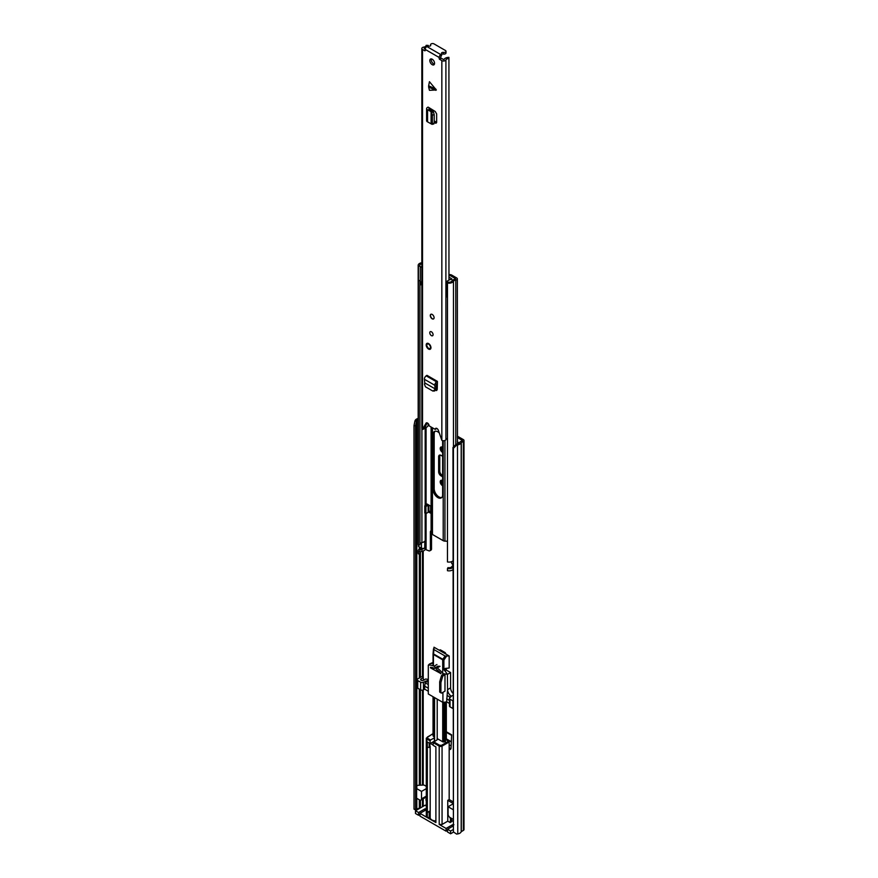 <?xml version="1.0" encoding="UTF-8"?>
<svg xmlns="http://www.w3.org/2000/svg" width="878" height="878" viewBox="0 0 878 878"><rect width="100%" height="100%" fill="white"/><g stroke="black" fill="none" stroke-linecap="round" stroke-linejoin="round"><path stroke-width="1.32" d="M449.174 744.84L451.138 745.971M441.524 480.255A3.084 1.778 -120 0 0 442.633 484.184M441.524 446.935A3.084 1.778 -120 0 0 442.633 450.864M456.637 445.058L453.41 448.329L453.41 831.894L452.971 447.44L456.198 444.169L456.637 445.058L457.767 444.872A4.829 2.788 0 0 0 461.191 442.677L463.364 441.371A2.151 1.24 0 0 0 463.99 440.493A2.151 1.24 0 0 0 463.364 439.615L457.35 436.146M440.778 651.125L440.778 650.082M442.633 476.798L440.986 475.843L442.117 475.185A3.303 1.91 60 0 1 439.779 471.135L439.779 456.044A3.303 1.91 60 0 1 439.999 455.034M449.174 747.771L450.282 748.407L449.931 749.527L450.557 749.34M450.974 748.649L450.282 748.407M426.291 798.376A3.622 2.096 -120 0 0 426.291 801.208M439.637 650.466A1.339 0.779 60 0 1 439.922 649.907A1.339 0.779 60 0 1 440.591 649.972L439.691 650.488M445.804 654.022A1.339 0.779 60 0 0 444.861 652.442L440.591 649.972M456.198 444.169L457.328 443.983A3.227 1.855 0 0 0 459.611 442.512A2.008 1.163 180 0 1 460.171 441.897L462.388 440.493L457.35 437.453M459.348 442.995L457.35 441.843M442.633 447.363L442.391 447.231A3.084 1.778 -120 0 0 440.844 447.078A3.084 1.778 -120 0 0 440.372 449.547A3.084 1.778 -120 0 0 442.391 452.269L442.633 452.411M442.633 480.683L442.391 480.551A3.084 1.778 -120 0 0 440.844 480.398A3.084 1.778 -120 0 0 440.372 482.867A3.084 1.778 -120 0 0 442.391 485.589L442.633 485.721M439.779 471.135L438.649 471.793A3.303 1.91 -120 0 0 440.986 475.843M438.649 471.793L438.649 456.703L439.779 456.044M442.633 456.297L440.986 455.353A3.303 1.91 -120 0 0 439.329 455.188A3.303 1.91 -120 0 0 438.649 456.703M449.174 749.088L449.931 749.527L451.029 748.254L451.654 734.831L446.331 731.747M453.41 831.894L456.637 834.1L457.767 833.913A4.829 2.788 0 0 0 461.191 831.718L463.364 830.412A2.151 1.24 0 0 0 463.99 829.534L463.99 440.493M419.991 808.166A2.008 1.163 180 0 1 419.333 808.309A3.227 1.855 0 0 0 416.809 809.626L416.534 810.164M416.37 810.262L414.01 809.143L414.01 425.578L414.932 420.979L416.479 421.231L415.557 425.841L414.01 425.578M418.169 419.53A3.227 1.855 0 0 0 416.809 420.584L416.479 421.231M418.169 418.488A4.829 2.788 0 0 0 415.25 420.321L414.932 420.979M414.01 809.143L415.557 809.395L415.557 425.841M453.41 448.329L452.971 447.44M415.557 809.395L416.424 810.229M451.555 818.384L451.555 821.72L450.129 822.543L447.758 821.171L442.062 824.464L442.062 746.102L449.174 741.998L446.331 739.803L446.331 701.895M445.157 671.22L445.157 668.432L449.174 668.026L449.174 655.976L433.995 647.207L433.93 649.577L433.523 648.743M452.971 693.335A5.367 3.095 60 0 1 450.59 687.902L450.59 672.559L446.331 670.101L446.331 668.312M452.971 801.724L449.174 799.529L449.174 741.998M450.129 822.543L450.666 817.868M450.129 818.186A6.376 3.677 60 0 1 449.986 817.473M452.971 829.677L450.601 831.038L450.601 833.782L447.517 831.993L447.517 829.26L450.601 831.038M452.971 821.226L451.555 820.414M426.291 805.817L425.171 805.181L415.492 810.767L418.576 812.545L424.974 808.847L426.401 808.847M426.291 809.735L419.991 813.368L426.873 817.341L426.873 738.98L430.099 740.845L430.099 743.589L434.369 741.12A2.151 1.24 180 0 1 434.566 741.021M430.099 740.845L430.571 740.022L427.345 738.168L426.873 738.98A2.008 1.163 180 0 1 426.291 738.168L426.291 816.518A2.008 1.163 0 0 0 426.873 817.341M430.165 811.02L427.345 812.139L429.243 812.139L430.165 811.02L429.891 817.242L427.345 817.616L435.894 822.543L435.894 746.926L433.139 745.345L433.139 742.601L439.209 746.102L439.209 824.464L442.062 824.464M439.209 824.464L446.09 828.437L452.499 824.738L453.926 824.738M452.971 826.11L447.517 829.26M427.345 817.616L427.345 741.998L430.099 743.589M416.809 785.733A3.358 1.943 180 0 1 419.036 785.261L423.405 785.042A1.339 0.779 180 0 1 424.239 785.162L426.291 786.315M421.517 791.396L416.622 788.576L416.622 798.223L419.914 800.11A2.689 1.547 60 0 0 420.957 800.099A2.689 1.547 60 0 0 421.517 798.87L421.517 791.396L426.291 788.642M430.571 740.022L434.369 737.838A2.151 1.24 180 0 1 434.566 737.729M434.566 737.07L433.436 736.412L433.436 696.956M433.063 735.731L433.063 696.737M449.174 655.976L445.069 656.009L433.93 649.577L433.534 653.934A1.339 0.779 120 0 0 433.436 654.483L442.71 659.839L442.71 672.142M445.333 702.049L445.431 741.669L443.895 741.987A1.339 0.779 180 0 1 442.71 741.767L437.968 739.035A2.151 1.24 180 0 1 437.409 739.583L433.139 742.601M446.331 739.803L445.431 740.33M449.174 799.529L447.758 800.352L447.758 821.171M447.758 800.352L452.971 803.359M452.971 803.919L448.087 806.739L452.971 809.56M448.087 806.739L448.087 814.213A2.689 1.547 -120 0 0 449.69 817.308L452.971 819.196M446.09 828.437L446.09 831.181L419.991 816.112L419.991 813.368M426.324 797.005A2.689 1.547 -120 0 0 426.873 795.775M419.991 814.466L418.576 815.289L418.576 812.545M415.492 810.767L415.492 813.5L418.576 815.289M427.345 747.474L429.891 747.112A6.036 3.49 180 0 1 430.165 746.366L430.187 817.616A5.707 3.292 0 0 0 431.855 819.942A5.707 3.292 0 0 0 435.894 820.908M437.968 739.035L437.211 738.596M433.063 653.803L433.502 649.007M445.069 656.009L442.819 659.29L443.895 660.058L446.507 656.239M429.243 812.139L429.243 817.616M429.243 743.095L429.243 747.474M450.601 833.782L453.619 832.037M446.09 831.181L447.517 830.358M429.891 817.242L429.891 811.766M429.891 747.112L429.891 743.457M433.436 663.527A19.415 11.205 -120 0 0 429.496 663.998L428.299 665.184A19.415 11.205 60 0 1 434.072 666.193A1.339 0.779 60 0 1 435.126 667.796A1.339 0.779 60 0 1 434.851 668.312A1.339 0.779 60 0 1 434.182 668.246A1.339 0.779 60 0 1 434.072 668.169A17 9.812 -120 0 0 430.45 667.313L430.549 667.895L431.405 667.401M435.126 667.796L437.979 666.15M423.317 680.351L423.317 677.629L421.133 678.892A1.679 0.966 180 0 0 420.639 679.572A1.679 0.966 180 0 0 421.681 680.472A1.679 0.966 180 0 0 423.503 680.263L425.687 679.001L428.299 679.407M433.041 662.429L429.496 663.998M452.971 708.557A2.008 1.163 180 0 1 452.883 708.502L450.03 706.867A2.008 1.163 180 0 1 449.448 706.044L449.448 698.372A2.008 1.163 180 0 1 450.03 697.549L451.358 696.232A5.367 3.095 60 0 1 447.56 689.658L447.407 674.337A19.415 11.205 -120 0 0 442.71 668.575M449.448 703.454L446.661 701.851L442.918 702.422L428.299 693.982L428.299 665.184M428.299 691.249L424.689 689.164L423.459 689.878A2.008 1.163 180 0 1 420.617 689.878L417.763 688.231A2.008 1.163 180 0 1 417.171 687.408L417.171 679.737A2.008 1.163 180 0 1 417.763 678.913L422.131 676.4L423.317 677.629M428.299 681.778A5.367 3.095 60 0 1 425.742 681.449L423.459 682.206A2.008 1.163 180 0 1 420.617 682.206L420.617 689.878M450.59 672.559L447.56 674.315M440.899 673.591L430.549 667.895M417.763 688.231L417.763 680.56A2.008 1.163 180 0 1 417.171 679.737M417.763 680.56L420.617 682.206M424.689 689.164L424.689 686.157L428.299 688.231M442.918 692.347L442.918 702.422M442.227 674.875A1.339 0.779 120 0 0 441.349 676.071L439.691 681.822L439.691 691.688A1.339 0.779 120 0 0 439.966 692.303L441.195 693.016A1.339 0.779 -60 0 0 441.875 692.951L444.981 691.151L444.981 674.71L443.467 675.588L442.227 674.875L442.918 675.028L442.918 673.624L447.407 674.337M440.657 673.722L440.767 673.261A17 9.812 -120 0 0 437.145 669.947A1.339 0.779 60 0 1 436.081 668.345A1.339 0.779 60 0 1 436.355 667.818A1.339 0.779 60 0 1 437.134 667.96A19.415 11.205 60 0 1 442.918 673.624M450.59 687.902L447.56 689.658L446.661 701.851M444.981 674.71L442.918 675.028M446.661 698.833L449.448 700.446M450.03 706.867L450.03 699.195A2.008 1.163 180 0 1 449.448 698.372M450.03 699.195L452.883 700.842L452.883 708.502M428.299 684.566L425.259 682.81L425.259 681.163M450.414 697.33L447.56 695.683M425.259 682.81L424.689 686.157M441.195 693.016A1.339 0.779 -60 0 1 440.921 692.402L440.921 682.535L442.578 676.784A1.339 0.779 -60 0 1 443.467 675.588M440.921 682.535L439.691 681.822M430.637 743.282A5.707 3.292 0 0 0 431.855 744.324A5.707 3.292 0 0 0 433.139 744.884M434.138 390.908L435.872 389.887L436.388 388.383L434.983 388.8L434.566 390.008L435.872 389.887M436.618 381.875L426.181 375.85L426.971 375.345L437.409 381.37L436.618 381.875A2.689 1.547 120 0 0 434.829 385.288L435.016 388.822L424.776 382.907L424.491 384.191L425.38 386.759L432.821 391.039L434.665 390.984M432.821 391.039L434.566 390.008M424.776 382.907L424.392 379.263A2.689 1.547 120 0 1 426.181 375.85M435.784 90.313L428.651 87.098L429.441 90.313L436.344 89.984L429.441 81.687L428.651 85.803L435.784 89.007M432.195 64.687A3.358 1.943 -120 0 0 433.864 64.851A3.358 1.943 -120 0 0 434.38 62.162A3.358 1.943 -120 0 0 432.195 59.199A3.358 1.943 -120 0 0 430.516 59.035A3.358 1.943 -120 0 0 430 61.723A3.358 1.943 -120 0 0 432.195 64.687M432.195 318.824A2.689 1.547 -120 0 0 433.534 318.955A2.689 1.547 -120 0 0 433.941 316.804A2.689 1.547 -120 0 0 432.195 314.434A2.689 1.547 -120 0 0 430.846 314.302A2.689 1.547 -120 0 0 430.439 316.453A2.689 1.547 -120 0 0 432.195 318.824M431.416 335.637A2.349 1.361 -120 0 0 432.591 335.758A2.349 1.361 -120 0 0 432.953 333.87A2.349 1.361 -120 0 0 431.416 331.796A2.349 1.361 -120 0 0 430.242 331.686A2.349 1.361 -120 0 0 429.891 333.563A2.349 1.361 -120 0 0 431.416 335.637M428.574 349.06A3.358 1.943 -120 0 0 430.253 349.224A3.358 1.943 -120 0 0 430.769 346.536A3.358 1.943 -120 0 0 428.574 343.583A3.358 1.943 -120 0 0 426.895 343.419A3.358 1.943 -120 0 0 426.379 346.108A3.358 1.943 -120 0 0 428.574 349.06M441.546 55.073A2.008 1.163 0 0 1 441.601 55.336A2.008 1.163 0 0 1 441.019 56.159L440.844 54.612A2.349 1.361 -60 0 0 439.187 57.487L439.187 58.749L440.613 57.926L443.939 59.682A5.213 3.007 180 0 1 448.921 57.355L448.954 280.126M425.193 50.672L425.193 49.409A2.349 1.361 120 0 1 426.862 46.534L427.026 46.435A2.008 1.163 0 0 1 428.914 46.128A1.482 0.856 180 0 0 430.725 45.294A1.482 0.856 180 0 0 430.67 45.052A2.008 1.163 0 0 1 430.582 44.723A2.008 1.163 0 0 1 431.822 43.648A2.008 1.163 0 0 1 434.017 43.9L445.409 50.474A2.008 1.163 0 0 1 446.002 51.297A2.008 1.163 0 0 1 443.412 52.406A1.482 0.856 180 0 0 441.513 53.229A1.482 0.856 180 0 0 441.546 53.426A2.008 1.163 0 0 1 441.601 53.69A2.008 1.163 0 0 1 441.019 54.513M428.168 46.106L428.168 45.382L426.159 45.36A3.194 1.844 180 0 1 423.69 47.127A2.414 1.394 0 0 0 421.835 48.477A2.414 1.394 0 0 0 422.537 49.464L424.908 50.836M421.835 48.477L421.835 428.201A2.414 1.394 0 0 0 422.537 429.188L425.973 423.295A2.349 1.361 -120 0 1 426.313 422.922A2.349 1.361 -120 0 1 428.113 423.536A2.349 1.361 -120 0 1 429.155 425.885L435.225 429.397A2.349 1.361 -120 0 1 435.718 428.343A2.349 1.361 -120 0 1 438.407 430.472L441.843 440.339A2.414 1.394 0 0 0 444.213 440.69A2.414 1.394 0 0 0 445.903 439.669A3.194 1.844 180 0 1 447.473 438.473M440.888 58.42L439.472 59.243L441.843 60.615A2.414 1.394 0 0 0 444.213 60.966A2.414 1.394 0 0 0 445.903 59.945A3.194 1.844 180 0 1 448.954 58.519M430.286 109.618L428.991 110.507L427.564 109.816A2.689 1.547 0 0 1 426.609 108.62A2.689 1.547 0 0 1 427.301 107.588L428.047 107.105L429.463 107.928L428.859 108.927L433.48 112.022L434.204 114.689L434.204 123.041L433.48 123.655M434.204 122.547L435.236 123.085L436.651 122.251L436.651 113.964L435.236 111.495L429.463 107.928M436.596 122.635L435.236 123.085L436.092 123.205M437.409 381.37L437.409 383.017L436.245 384.323L436.388 388.383M436.783 390.447L435.773 390.37L437.211 389.558L437.409 383.017M435.675 390.304L436.585 390.534M428.651 87.098L428.651 85.803M431.383 58.903A3.358 1.943 -120 0 0 433.611 63.864A3.358 1.943 -120 0 0 434.423 64.16M436.651 122.251L434.204 120.988M441.019 56.159L440.613 57.926M436.662 428.354A2.349 1.361 -120 0 0 436.651 428.574L435.225 429.397M427.191 422.889L424.359 428.596L422.933 429.419M425.6 47.917A5.213 3.007 180 0 1 424.151 48.257L425.193 49.355M437.211 389.547L436.19 388.965M428.168 423.591L428.168 425.106A5.213 3.007 180 0 1 424.711 427.882M428.168 45.382A5.213 3.007 180 0 1 427.981 46.128M441.601 54.568A1.482 0.856 180 0 1 443.412 54.052A2.008 1.163 0 0 0 446.002 52.943L446.002 51.297M426.609 108.62L426.609 120.681A2.689 1.547 0 0 0 427.564 121.866L431.614 124.094L434.204 123.041M431.614 124.094L432.338 123.48L432.338 114.886L431.614 112.461L433.48 112.022M428.991 110.507L431.098 111.682L432.843 111.056M432.645 110.891L431.098 111.649L431.614 112.461M431.098 111.682L431.098 123.425M436.443 388.109L435.203 388.724M434.95 386.737L436.366 385.782M433.622 318.89A2.689 1.547 60 0 1 432.382 318.714A2.689 1.547 60 0 1 430.648 316.431A2.689 1.547 60 0 1 430.944 314.258M439.132 432.788A6.783 3.918 -120 0 0 434.445 431.493A6.783 3.918 -120 0 0 433.041 434.599L433.041 489.287A6.783 3.918 -120 0 0 437.837 497.585A6.783 3.918 -120 0 0 441.228 497.925A6.783 3.918 -120 0 0 442.633 494.819L442.633 440.646M441.744 497.508A6.783 3.918 60 0 1 438.978 496.926A6.783 3.918 60 0 1 434.182 488.629L434.182 433.941A6.783 3.918 60 0 1 435.071 431.252M447.473 541.221L444.937 541.133A2.656 1.526 180 0 1 443.214 540.694L432.459 534.482A2.656 1.526 180 0 1 431.691 533.484L431.482 531.388L430.385 532.024L430.385 549.562L431.526 548.904A2.689 1.547 60 0 1 430.966 550.133L429.836 550.791A2.689 1.547 -120 0 0 430.385 549.562M430.385 532.024A2.689 1.547 60 0 1 430.944 530.795A2.689 1.547 60 0 1 431.098 530.729L431.482 531.388M428.826 510.853L430.626 511.885M431.526 531.816L431.526 548.904M429.836 550.791A2.689 1.547 -120 0 1 428.486 550.66L425.171 549.398A4.961 2.864 180 0 1 421.912 551.362A3.084 1.778 0 0 0 419.947 552.471M452.971 560.844A4.697 2.711 0 0 1 447.473 561.942L447.473 283.045A4.697 2.711 0 0 0 453.476 281.311A3.358 1.943 180 0 1 455.781 280.038A2.151 1.24 0 0 0 457.35 278.853A2.151 1.24 0 0 0 456.725 277.975L451.698 275.066A2.689 1.547 0 0 0 449.942 274.616L448.954 274.584M428.563 512.017L430.626 513.202L430.626 506.079L427.015 503.994M418.422 553.941L418.422 551.746A4.697 2.711 180 0 1 418.169 550.868L418.169 553.052A4.697 2.711 0 0 0 418.422 553.941L419.947 553.634L419.947 551.45A3.084 1.778 180 0 1 419.772 550.868A3.084 1.778 180 0 1 421.912 549.167A4.961 2.864 0 0 0 425.171 547.203L426.071 547.071L426.071 540.497L425.171 540.629A4.961 2.864 180 0 1 421.912 542.593A3.084 1.778 0 0 0 419.947 543.712M451.27 561.755A2.689 1.547 -120 0 0 452.971 564.774M447.473 283.045L447.999 282.167A3.084 1.778 0 0 0 451.94 281.026A4.961 2.864 180 0 1 455.353 279.149L455.583 278.633L450.557 275.725A1.076 0.615 0 0 0 449.854 275.538L448.954 275.516M421.835 262.709A3.358 1.943 180 0 1 421.418 262.807A4.697 2.711 0 0 0 418.169 265.386A4.697 2.711 0 0 0 418.422 266.264L418.422 545.172A4.697 2.711 0 0 1 418.169 544.294L418.169 265.386M419.947 281.256L419.947 544.865L418.422 545.172M421.835 263.707A3.084 1.778 0 0 0 419.772 265.386A3.084 1.778 0 0 0 419.947 265.968L418.422 266.264M418.169 550.868A4.697 2.711 180 0 1 421.418 548.289A3.358 1.943 0 0 0 421.659 548.234M419.947 551.45L418.422 551.746M452.971 567.418A4.697 2.711 180 0 1 447.473 568.527L447.473 570.711A4.697 2.711 0 0 0 452.971 569.602M452.971 565.476A4.961 2.864 0 0 0 451.94 566.508A3.084 1.778 180 0 1 447.999 567.638L447.473 568.527M426.071 540.552L425.073 540.804M424.82 541.155L424.722 547.762L426.071 547.016M424.722 547.762A2.008 1.163 180 0 1 421.44 548.124L418.499 546.423L418.499 545.161M424.162 541.726A2.008 1.163 0 0 0 424.722 541.287M428.826 505.037L428.826 511.391A2.283 1.317 180 0 1 428.157 512.324L425.929 513.619L424.787 512.961L424.787 505.838L427.015 504.543M424.787 505.838L425.929 506.496L428.157 505.201A2.283 1.317 0 0 0 428.563 504.894M425.929 506.496L425.929 513.619M447.473 297.203A3.49 2.019 180 0 1 447.089 297.071L447.089 282.167A2.711 1.558 180 0 1 446.562 281.509L449.997 279.522A3.029 1.745 180 0 1 450.644 279.621L451.446 279.467A4.423 2.557 180 0 0 451.896 278.952L448.954 277.075M421.835 281.926A2.711 1.569 180 0 1 420.277 281.586A3.49 2.019 180 0 1 419.64 280.433M447.089 297.071A2.711 1.558 180 0 1 446.507 296.106L446.507 282.134M450.184 275.582L454.606 278.139A1.317 0.757 180 0 1 455.078 278.721A1.317 0.757 180 0 1 454.881 279.127A5.817 3.358 180 0 1 454.628 279.292M421.835 266.747L421.418 266.989A2.711 1.569 180 0 1 420.277 266.682A3.49 2.019 180 0 1 419.739 266.001M420.277 281.586L420.277 266.682M421.835 267.757L421.418 266.989M446.562 281.509L447.308 282.804M447.857 282.398A3.49 2.019 180 0 1 447.089 282.167M420.211 281.542L420.211 284.406A1.965 1.13 0 0 0 420.507 284.922L421.835 284.154M420.507 284.922L420.814 283.056L421.835 282.475M420.814 281.783L420.814 283.056M423.218 806.3L423.218 798.793M423.218 785.053L423.218 689.998M423.218 677.026L423.218 550.989M457.35 278.853L457.767 833.913M416.809 788.674L416.809 420.584L415.25 420.321M461.191 831.718L461.191 442.677M461.312 831.598L461.312 442.556M463.364 830.412L463.364 441.371M419.333 808.309L419.333 799.781M419.333 785.25L419.333 689.142M419.333 678.014L419.333 553.755M419.333 549.079L419.333 546.906M416.809 809.626L416.809 798.321M420.408 807.925L420.408 800.231M420.408 785.195L420.408 689.757M420.408 677.399L420.408 551.977M420.408 548.552L420.408 547.521M422.461 806.739L422.461 799.232M422.461 785.097L422.461 690.196M422.461 676.587L422.461 551.241M446.331 739.024L451.325 741.91M446.331 738.848L451.336 741.745M433.041 733.778L427.345 737.07L427.345 738.168M433.063 654.066L433.063 663.494M443.895 741.987L443.895 702.279M443.895 669.771L443.895 660.058A1.339 0.779 180 0 1 442.71 659.839A1.339 0.779 -60 0 1 442.819 659.29L433.534 653.934M445.157 702.082L445.157 741.855M433.611 741.778L439.691 745.29L439.209 746.102A2.008 1.163 180 0 0 442.062 746.102L441.59 745.29L439.691 745.29M441.59 745.29L448.702 741.175M424.974 808.847L424.974 810.493M434.369 741.12L434.369 737.838M426.291 796.116L421.517 798.87M433.436 669.552L433.436 667.917M433.436 665.919L433.436 654.483A1.339 0.779 180 0 1 433.041 653.934A1.339 0.779 180 0 1 433.052 653.825L433.502 648.875M442.71 702.312L442.71 741.767M442.71 672.658L442.71 673.371M445.333 671.44L445.333 668.421M452.499 824.738L452.499 826.385M425.742 681.449L428.299 679.967M452.971 695.299L451.358 696.232M421.133 678.892L421.133 680.263M423.459 689.878L423.459 682.206M434.072 666.193L436.926 664.547M439.988 666.314L437.134 667.96M441.349 676.071L442.578 676.784M440.921 692.402L439.691 691.688M439.187 57.487L425.193 49.409M422.537 429.188L422.537 49.464M441.843 440.339L441.843 60.615M445.903 439.669L445.903 59.945M426.818 422.812L425.973 423.295M440.844 54.612L426.862 46.534M443.412 54.052L443.412 52.406M429.54 107.972L429.54 109.245M432.338 115.128L434.204 114.689M427.564 109.816L427.564 121.866M434.829 385.288L424.392 379.263M426.576 344.791A3.292 1.899 60 0 1 427.257 343.287A3.292 1.899 60 0 1 427.268 343.276L426.478 344.922C427.279 348.05 428.629 349.4 430.549 348.972L430.549 348.972A3.292 1.899 60 0 1 428.782 348.742M426.576 345.065C427.97 343.002 429.364 343.803 430.758 347.469C429.364 349.532 427.97 348.731 426.576 345.065M443.214 540.694L443.214 440.734M432.459 534.482L432.459 427.795M431.691 533.484L431.691 427.356M431.416 530.795L431.416 427.191M431.098 530.729L431.098 427.015M444.937 541.133L444.937 440.493M426.071 540.497L426.071 513.531M426.071 505.091L426.071 427.465M426.071 549.255L426.071 547.071M421.912 542.593L421.912 428.574M421.912 551.362L421.912 549.167M425.193 547.115L425.171 513.18M425.171 505.607L425.171 427.773M425.171 549.398L425.171 547.203M455.781 444.586L455.781 280.038M453.476 446.924L453.476 281.311M449.854 275.538L449.942 274.616M421.44 542.703L421.44 548.124M428.157 505.201L428.157 512.324M434.182 433.941L433.041 434.599M434.182 488.629L433.041 489.287M451.632 735.38L446.331 732.318M426.291 797.026L420.957 800.099M433.041 733.558L426.291 738.168M433.041 735.863L433.041 696.726M433.041 665.776L433.052 653.814M445.431 741.669L445.431 702.038M445.431 671.56L445.431 668.41M434.851 668.312L437.705 666.665M436.355 667.818L439.209 666.172M437.211 739.704L437.211 699.129M434.566 741.23L434.566 697.604M430.582 45.667L430.582 44.723M441.601 55.336L441.601 53.69M430.055 109.498L430.055 108.268M432.042 124.358L433.908 123.919"/></g></svg>
